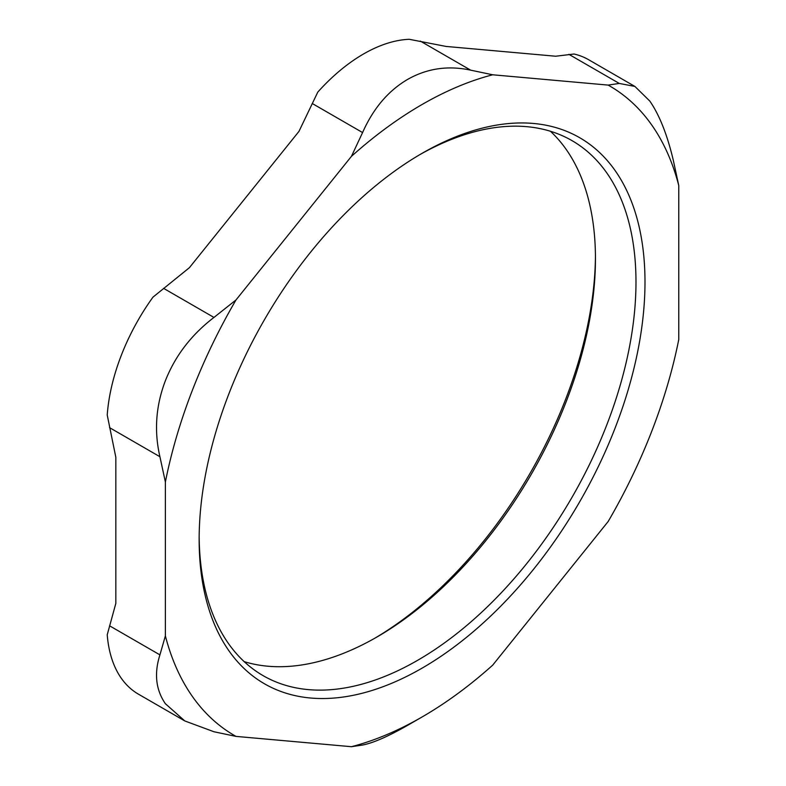 <?xml version="1.0" encoding="UTF-8"?>
<svg xmlns="http://www.w3.org/2000/svg" width="786" height="786" viewBox="0 0 786 786"><rect width="100%" height="100%" fill="white"/><g stroke="black" fill="none" stroke-linecap="round" stroke-linejoin="round"><path stroke-width="1.18" d="M595.444 256.059A315.265 182.018 -60 0 1 374.794 638.232M244.191 661.635A308.888 178.343 120 0 0 377.034 636.955A308.888 178.343 120 0 0 595.454 258.633A308.888 178.343 120 0 0 550.406 131.242M419.803 154.655A308.888 178.343 -60 0 1 572.012 140.635A308.888 178.343 -60 0 1 635.982 282.036A308.888 178.343 -60 0 1 501.154 592.899A308.888 178.343 -60 0 1 263.123 675.655A308.888 178.343 -60 0 1 199.163 536.828M115.837 457.305L115.837 603.383L107.23 634.774A152.857 88.248 120 0 0 138.483 694.195L184.818 720.949L213.959 731.756L236.006 736.394A375.06 216.543 120 0 1 165.374 635.903L165.374 481.995L159.922 456.725C154.007 431.082 155.825 405.763 165.374 380.748C175.209 355.793 191.411 334.698 213.959 317.436L236.006 299.947L351.44 156.345L362.582 132.559C373.242 108.497 388.245 90.783 407.59 79.425C427.014 68.402 448.04 65.307 470.667 70.16L492.704 74.788L608.138 85.094L619.28 83.434L634.901 86.44L588.567 59.687A152.857 88.248 120 0 0 574.065 54.018L555.663 56.228L446.104 46.443L409.27 39.3A152.857 88.248 120 0 0 317.78 92.129L298.965 131.39L189.397 267.692L152.985 297.137A152.857 88.248 120 0 0 107.23 415.047L115.837 457.305M644.992 282.036A315.265 182.018 120 0 0 422.072 153.329A315.265 182.018 120 0 0 199.143 539.442A315.265 182.018 120 0 0 422.072 668.149A315.265 182.018 120 0 0 644.992 282.036M351.44 746.7A375.06 216.543 120 0 0 422.072 716.979L407.59 725.34C388.245 736.413 373.242 742.976 362.582 745.04L351.44 746.7L236.006 736.394M422.072 716.979A375.06 216.543 120 0 0 492.704 665.143L608.138 521.54A375.06 216.543 120 0 0 678.77 339.493L678.77 185.584A375.06 216.543 120 0 0 608.138 85.094M492.704 74.788A375.06 216.543 120 0 0 351.44 156.345M236.006 299.947A375.06 216.543 120 0 0 165.374 481.995M634.901 86.44L649.806 101.06C659.434 115.002 667.265 134.76 673.317 160.315L678.77 185.584M184.818 720.949L165.374 703.706C155.825 689.803 154.007 673.523 159.922 654.876L165.374 635.903M568.907 54.352L619.28 83.434M470.667 70.16L420.294 41.078M312.209 103.477L362.582 132.559M213.959 317.436L163.596 288.354M109.549 427.643L159.922 456.725M159.922 654.876L109.549 625.794"/></g></svg>
